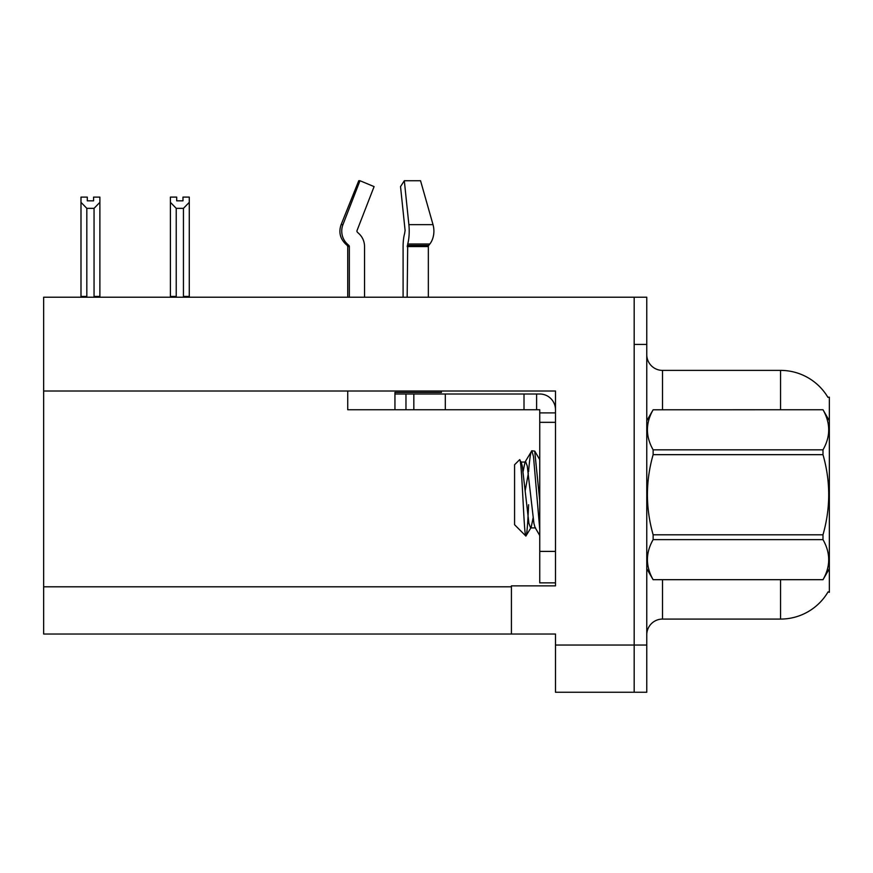 <?xml version="1.0" encoding="UTF-8"?>
<svg xmlns="http://www.w3.org/2000/svg" width="873" height="873" viewBox="0 0 873 873"><rect width="100%" height="100%" fill="white"/><g stroke="black" fill="none" stroke-linecap="round" stroke-linejoin="round"><path stroke-width="1.31" d="M43.65 391.017L555.49 391.017L555.49 551.398L539.743 551.398L539.743 582.869L555.49 582.869L555.49 551.398L555.49 585.859L511.414 585.859L511.414 634.027L43.65 634.027L43.65 297.213L634.18 297.213L634.18 692.256L555.49 692.256L555.49 645.049L634.18 645.049L634.18 692.267M511.414 634.027L555.49 634.027L555.49 645.049M827.92 397.346A55.086 55.086 0 0 0 780.56 370.392A55.086 55.086 0 0 1 827.92 397.346L829.35 397.15L829.35 592.32L828.084 591.85A55.086 55.086 0 0 1 780.56 619.077A55.086 55.086 0 0 0 827.8 592.32M646.773 634.813A15.736 15.736 0 0 1 662.52 619.077L780.56 619.077L780.56 579.727M634.18 297.213L646.773 297.213L646.773 344.431L634.18 344.431L634.18 645.049L646.773 645.049L646.773 692.267M780.56 409.743L780.56 370.392A55.086 55.086 0 0 1 827.8 397.15A55.086 55.086 0 0 0 780.56 370.392L662.52 370.392A15.736 15.736 0 0 1 646.773 354.656A15.736 15.736 0 0 0 662.52 370.392L662.52 409.743M646.773 344.431L646.773 645.049M646.773 692.256L634.18 692.256M176.695 197.112L176.695 200.845L182.981 200.845L176.695 200.845M189.277 197.112L189.277 202.34L183.45 208.341L176.226 208.341L176.226 296.416L175.451 297.213M184.225 297.213L183.45 296.416L189.277 296.416L189.277 297.213L189.277 202.34M183.45 296.416L183.45 208.341M176.695 197.102L170.399 197.102L170.399 297.213M176.226 208.341L170.399 202.34M182.981 200.845L182.981 197.102L189.277 197.102M176.226 296.416L170.399 296.416M93.586 197.112L99.882 197.112L99.882 202.34L94.055 208.341L86.82 208.341L86.82 296.416L80.993 296.416L80.993 202.34L86.82 208.341M93.586 200.845L87.289 200.845L93.586 200.845L93.586 197.102M80.993 202.34L80.993 197.112L87.289 197.112L87.289 200.845M86.82 296.416L86.045 297.213M99.882 202.34L99.882 296.416L94.055 296.416L94.055 208.341M94.83 297.213L94.055 296.416M99.882 296.416L99.882 297.213M404.319 180.744L400.532 186.604L405.105 230.516L404.581 233.702A17.318 4.485 -90 0 0 403.097 246.59L403.097 297.213M428.337 297.213L428.337 246.59A1.571 1.113 -90 0 1 428.708 245.422L429.832 243.993A17.318 12.244 90 0 0 433.019 224.656L420.546 180.733L433.019 224.656L420.546 180.733L404.319 180.733L408.88 224.656A17.318 4.485 -90 0 1 407.713 243.993L407.167 297.213M347.727 297.213L347.727 246.59L349.342 246.59A1.571 1.517 -90 0 0 348.84 245.422L347.203 245.422L345.621 243.993L347.301 243.993L348.84 245.422A1.571 1.517 -90 0 1 349.342 246.59L349.342 297.213M364.543 297.213L364.543 246.59A17.318 16.718 90 0 0 358.989 233.702L357.45 232.273A1.571 1.517 -90 0 1 357.046 230.516L374.091 186.604L359.982 180.733L358.748 180.733L341.114 224.656C338.56 232.043 340.066 238.493 345.621 243.993C340.066 238.493 338.56 232.043 341.114 224.656L342.947 224.656A17.318 16.718 90 0 0 347.301 243.993M441.443 391.017L441.443 392.435L394.945 392.435L394.945 394.007L413.835 394.007L413.835 409.743L347.727 409.743L347.727 391.017M357.046 230.516A1.571 1.517 -90 0 0 357.45 232.273L358.989 233.702M359.982 180.733L342.947 224.656M413.835 394.007L539.743 394.007A15.736 15.736 0 0 1 555.49 409.753M413.835 409.743L539.743 409.743L539.743 412.896L555.49 412.896M539.743 582.869L555.49 582.869M536.6 409.743L536.6 394.007M555.49 422.336L539.743 422.336L539.743 412.896M539.743 551.398L539.743 422.336M524.007 409.743L524.007 394.007M829.35 420.764L822.988 409.743L653.135 409.786L822.988 409.743C830.605 423.198 830.605 436.555 822.988 449.846L822.988 454.669L653.135 454.669C645.518 481.318 645.518 508.021 653.135 534.8L653.135 539.623C645.518 552.915 645.518 566.271 653.135 579.683L822.988 579.683C830.605 566.381 830.605 553.024 822.988 539.623L653.135 539.623M653.135 534.8L822.988 534.8C830.616 508.021 830.616 481.318 822.988 454.669M822.988 534.8L822.988 539.623M829.35 568.705L822.988 579.727M646.773 568.705L653.135 579.727M646.773 420.764L653.135 409.786C645.518 423.089 645.518 436.445 653.135 449.846L653.135 454.669M539.743 529.344L533.501 456.655L531.843 450.763L534.723 451.134L539.743 500.742M528.58 471.747C529.671 458.227 530.762 451.232 531.843 450.763L525.033 462.057L523.091 471.507M535.586 527.892L530.588 527.892L528.929 523.451L522.261 466.018L521.159 462.057L519.555 459.765L514.568 464.752L514.568 524.717L525.884 536.044L531.155 527.412L533.087 517.962M519.555 459.765C521.858 456.186 523.931 537.397 525.884 536.044C526.812 535.564 527.718 525.12 528.601 504.714M528.34 473.373L525.219 490.615M653.135 579.683L822.988 579.683M653.135 449.846L822.988 449.846M521.159 462.057L525.033 462.057M539.743 535.498L535.029 527.412L533.927 523.451L527.259 466.018L525.59 461.577M43.65 586.809L511.414 586.809M662.52 579.727L662.52 619.077M647.089 420.229A15.736 2.728 -0 0 1 646.773 419.684M394.945 409.743L394.945 394.007M428.337 246.59L407.167 246.59M433.019 224.656L408.88 224.656M429.832 243.993L407.713 243.993M428.708 245.422L407.309 245.422M445.317 409.743L445.317 394.007M405.967 409.743L405.967 394.007M347.203 245.422L347.727 246.59M539.743 459.656L534.756 451.112"/></g></svg>
